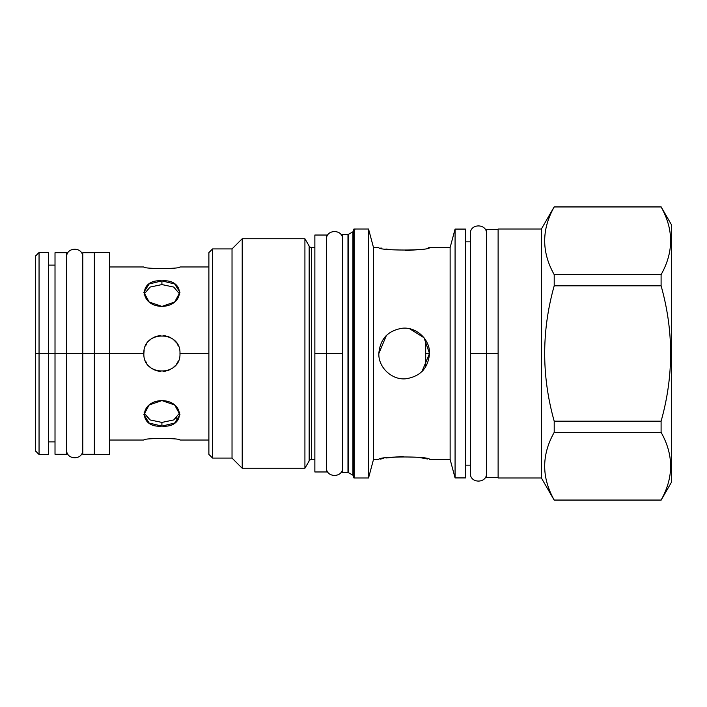 <?xml version="1.0" encoding="UTF-8"?>
<svg xmlns="http://www.w3.org/2000/svg" width="707" height="707" viewBox="0 0 707 707"><rect width="100%" height="100%" fill="white"/><g stroke="black" fill="none" stroke-linecap="round" stroke-linejoin="round"><path stroke-width="1.06" d="M35.35 293.087L35.35 353.5L46.918 353.5L35.35 353.5L37.665 353.5L35.35 353.5L35.35 413.913M94.349 353.5L109.62 353.5L109.62 252.505L94.349 252.505L94.349 353.5L109.62 353.5L109.62 454.495L94.349 454.495L94.349 353.5L109.62 353.5L94.349 353.5L94.349 454.495L94.349 252.505L94.349 353.5L82.781 353.5L94.349 353.5M55.013 441.884L48.536 441.884L48.536 353.5L39.053 353.5L48.536 353.5L48.536 252.505L39.053 252.505L39.053 353.5L35.35 353.5L35.35 256.208L39.053 252.505L39.053 454.495L39.053 353.5L35.35 353.5L35.35 450.792L39.053 454.495L48.536 454.495L48.536 265.116L55.013 265.116L55.013 353.5L48.536 353.5L82.781 353.5L66.591 353.5L66.591 449.882C66.264 460.319 83.055 460.416 82.781 449.882L82.781 353.5L73.325 353.5L82.781 353.5L76.047 353.5L82.781 353.5L82.781 257.118C83.055 246.584 66.264 246.681 66.591 257.118L66.591 262.916M208.883 353.5L179.967 353.5C181.063 376.787 142.77 376.778 143.866 353.5L109.62 353.5L143.866 353.5C142.77 330.213 181.063 330.222 179.967 353.5C181.063 376.787 142.77 376.778 143.866 353.5L109.62 353.5L143.866 353.5C142.77 330.213 181.063 330.222 179.967 353.5L208.883 353.5M165.906 335.896L163.255 335.498L165.906 335.896M179.967 266.963C181.063 269.031 142.77 269.031 143.866 266.963C142.77 269.031 181.063 269.031 179.967 266.963L208.883 266.963M161.912 306.414C185.199 305.733 185.199 278.646 161.912 280.891C138.634 278.646 138.634 305.733 161.912 306.414L174.673 302.004L179.967 292.309L174.673 283.958L161.912 280.891L161.912 284.576L150.105 287.069L144.051 294.139L150.105 287.069L161.912 284.576L161.912 280.891L149.15 283.958L143.866 292.309L149.15 302.004L161.912 306.414M168.496 370.309L170.847 369.187L168.487 370.309M173.56 367.295L174.134 366.783L173.56 367.295M174.214 366.703L174.85 366.085L174.214 366.703M176.609 363.981L177.501 362.603L176.609 363.981M143.866 440.037C142.77 437.969 181.063 437.969 179.967 440.037C181.063 437.969 142.77 437.969 143.866 440.037L109.62 440.037L109.62 441.424L109.62 353.5M161.912 426.109C185.199 428.354 185.199 401.267 161.912 400.586C138.634 401.267 138.634 428.354 161.912 426.109L161.912 422.424L173.728 419.931L179.781 412.861L173.728 419.931L161.912 422.424L161.912 426.109L161.912 422.424L150.105 419.931L144.051 412.861L150.105 419.931L161.912 422.424L161.912 426.109L174.673 423.042L179.967 414.691L174.673 404.996L161.912 400.586L149.15 404.996L143.866 414.691L149.15 423.042L161.912 426.109M421.938 371.564L429.511 353.5C428.23 368.073 420.356 376.495 405.88 378.775C391.996 380.278 378.289 367.516 378.837 353.5C380.11 338.927 387.993 330.505 402.469 328.225C416.352 326.722 430.059 339.484 429.511 353.5C428.23 368.073 420.356 376.495 405.88 378.775C391.996 380.278 378.289 367.516 378.837 353.5C380.11 338.927 387.993 330.505 402.469 328.225C416.352 326.722 430.059 339.484 429.511 353.5L425.694 353.5L425.694 340.129L425.694 366.871M39.053 353.5L48.536 353.5L39.053 353.5M146.809 363.371L145.492 360.985L146.809 363.371M143.866 353.447L144.14 350.372L143.866 353.447M145.501 345.997L146.817 343.611L145.501 346.006M148.788 341.11L150.582 339.457L148.797 341.11M152.986 337.813L155.346 336.691L152.986 337.813M157.926 335.896L160.577 335.498L157.926 335.896M168.496 336.691L170.855 337.822L168.496 336.691M173.268 339.466L175.053 341.127L173.268 339.466M177.024 343.629L178.341 346.015L177.024 343.629M176.114 342.356L174.178 340.261M171.713 338.344L169.141 336.965M155.337 336.691L154.86 336.885M161.912 280.891L161.912 284.576L173.728 287.069L179.781 294.139L173.728 287.069L161.912 284.576L161.912 280.891M145.501 360.994L146.809 363.38L145.501 360.994M148.779 365.873L150.564 367.534L148.779 365.873M152.977 369.178L155.337 370.309L152.977 369.178M157.926 371.104L160.577 371.502L157.926 371.104M163.255 371.502L165.906 371.104L163.255 371.502M173.25 367.543L175.036 365.89L173.25 367.543M177.015 363.38L178.332 360.994L177.015 363.38M309.162 246.08A2.89 2.89 0 0 0 311.672 247.53L314.862 247.53L311.672 247.53A2.89 2.89 0 0 1 309.162 246.08L309.162 460.92L309.162 246.08L304.92 238.736L309.162 246.08L304.92 238.736L242.209 238.736L232.029 248.917L212.586 248.917L208.883 252.62L208.883 454.38L212.586 458.083L208.883 454.38L212.586 458.083L232.029 458.083L212.586 458.083L212.586 248.917L212.586 458.083L232.029 458.083L242.209 468.264L232.029 458.083L232.029 248.917L232.029 458.083L242.209 468.264L304.92 468.264L242.209 468.264L242.209 238.736L242.209 468.264L304.92 468.264L309.162 460.92L304.92 468.264L304.92 238.736L304.92 468.264L309.162 460.92A2.89 2.89 180 0 1 311.672 459.47L314.862 459.47L311.672 459.47L311.672 247.53L311.672 459.47L314.862 459.47M671.65 481.918L671.65 225.082L671.65 481.918L661.098 500.194L671.65 481.918L661.098 500.194L554.208 500.194L541.385 477.985L498.117 477.985L498.117 229.015L498.117 477.985L541.385 477.985L554.208 500.194L541.385 477.985L498.117 477.985M354.887 229.713L353.5 229.713L353.5 477.287L353.5 229.713A0.698 0.698 0 0 1 354.198 229.015L368.541 229.015L368.541 477.985L354.198 477.985L354.198 229.015L368.541 229.015L368.541 477.985L354.198 477.985L354.198 229.015A0.698 0.698 0 0 0 353.5 229.713L353.5 477.287A0.698 0.698 0 0 0 354.198 477.985A0.698 0.698 0 0 1 353.5 477.287L354.198 477.985L368.541 477.985L373.499 459.47L368.541 477.985L373.499 459.47L378.837 459.47L373.499 459.47L373.499 247.53L373.499 459.47L378.837 459.47C377.308 456.139 431.04 456.139 429.511 459.47L450.129 459.47L429.511 459.47C431.04 456.139 377.308 456.139 378.837 459.47M352.926 475.219L352.926 231.781A1.158 1.158 0 0 0 353.5 230.782A1.158 1.158 0 0 1 352.926 231.781L348.56 234.3L352.926 231.781L352.926 475.219L348.56 472.7L348.56 234.3L348.56 472.7L352.926 475.219A1.158 1.158 180 0 1 353.5 476.218A1.158 1.158 180 0 0 352.926 475.219L348.56 472.7A1.158 1.158 180 0 0 347.977 472.55L342.621 472.55L347.977 472.55L342.621 472.55L342.621 234.45L342.621 472.55M342.621 234.45L347.977 234.45L342.621 234.45L347.977 234.45L347.977 472.55A1.158 1.158 180 0 1 348.56 472.7M304.92 238.736L304.92 266.619L304.92 238.736L242.209 238.736L242.209 266.619L242.209 238.736L232.029 248.917L212.586 248.917L208.883 252.62L212.586 248.917L232.029 248.917L242.209 238.736L304.92 238.736M304.92 440.381L304.92 468.264L304.92 440.381M242.209 440.381L242.209 468.264L242.209 440.381M309.162 460.92A2.89 2.89 180 0 1 311.672 459.47M470.349 241.856L465.489 241.856L470.349 241.856L470.349 233.761L470.349 241.856L465.489 241.856M470.349 465.144L470.349 473.239L470.349 465.144L465.489 465.144M465.489 229.077L455.078 229.077L455.078 477.923L465.489 477.923L465.489 229.077L455.078 229.077L465.489 229.077L465.489 477.923L455.078 477.923L450.129 459.47L455.078 477.923L450.129 459.47L429.511 459.47M465.489 477.923L455.078 477.923L455.078 229.077L450.129 247.53L455.078 229.077L450.129 247.53L450.129 459.47L450.129 247.53L429.511 247.53C431.04 250.861 377.308 250.861 378.837 247.53L373.499 247.53L368.541 229.015L373.499 247.53L368.541 229.015L354.198 229.015M427.417 458.993L420.038 457.615M403.149 456.404L385.96 457.995M383.247 458.507L381.683 458.825M381.586 458.852L380.163 459.161M378.837 247.53L373.499 247.53L378.837 247.53C377.308 250.861 431.04 250.861 429.511 247.53L450.129 247.53L429.511 247.53M380.861 247.989L381.78 248.192M385.951 248.997L388.293 249.385M419.445 249.474L405.323 250.596L417.519 249.739M208.883 252.62L208.883 454.38M554.208 206.948L661.098 206.948C673.789 229.51 673.789 252.072 661.098 274.634L661.098 285.814C673.789 330.938 673.789 376.062 661.098 421.186L661.098 432.366C673.789 454.928 673.789 477.49 661.098 500.052C673.789 477.49 673.789 454.928 661.098 432.366L554.208 432.366C541.518 454.928 541.518 477.49 554.208 500.052L661.098 500.052L554.208 500.052C541.518 477.49 541.518 454.928 554.208 432.366L661.098 432.366L661.098 421.186C673.789 376.062 673.789 330.938 661.098 285.814L554.208 285.814C541.518 330.938 541.518 376.062 554.208 421.186L554.208 432.366L554.208 421.186L661.098 421.186L554.208 421.186C541.518 376.062 541.518 330.938 554.208 285.814L661.098 285.814L661.098 274.634C673.789 252.072 673.789 229.51 661.098 206.948L554.208 206.948C541.518 229.51 541.518 252.072 554.208 274.634L554.208 285.814L554.208 274.634L661.098 274.634L554.208 274.634C541.518 252.072 541.518 229.51 554.208 206.948L554.208 206.948M671.65 225.082L661.098 206.806L671.65 225.082L661.098 206.806L554.208 206.806L541.385 229.015L541.385 477.985L541.385 229.015L498.117 229.015M554.208 206.806L541.385 229.015L554.208 206.806M498.117 353.5L486.549 353.5L498.117 353.5M386.057 249.014L390.83 249.739M428.195 247.83L429.423 247.547M421.92 371.582L423.21 370.221M409.636 328.755L424.014 337.752L429.511 353.5L424.05 337.787L409.848 328.808M378.837 353.5L386.411 335.436L385.138 336.779M422.123 457.95L417.501 457.261M403.22 456.404L388.214 457.632M383.212 458.516L381.86 458.79M347.977 234.45A1.158 1.158 0 0 0 348.56 234.3A1.158 1.158 0 0 1 347.977 234.45L347.977 472.55M326.431 459.47L326.431 353.5L342.621 353.5L326.431 353.5L342.621 353.5L326.431 353.5L326.431 245.214M311.672 247.53L314.862 247.53L314.862 353.5L326.431 353.5L326.431 471.967L314.862 471.967L314.862 353.5L326.431 353.5L326.431 235.033L314.862 235.033L314.862 461.786M82.781 265.116L82.781 444.084M94.349 454.265L82.781 454.265L82.781 252.735L94.349 252.735M66.591 441.884L66.591 353.5L66.591 454.265L55.013 454.265L55.013 353.5L66.591 353.5L66.591 252.735L55.013 252.735L55.013 444.084M59.644 353.5L61.96 353.5L59.644 353.5M486.549 241.856L486.549 353.5L470.349 353.5L470.349 473.107L470.349 353.5L486.549 353.5L470.349 353.5L470.349 473.107L470.349 353.5L486.549 353.5L486.549 467.46M498.117 477.64L486.549 477.64L486.549 229.36L498.117 229.36M470.349 353.5L470.349 233.893L470.349 353.5M488.855 353.5L496.959 353.5L488.855 353.5M317.169 353.5L321.8 353.5L317.169 353.5M429.511 353.5L425.694 353.5M176.723 417.917L175.963 418.544M149.46 419.578L144.051 412.861M73.325 353.5L66.591 353.5L73.325 353.5M109.62 266.963L143.866 266.963M208.883 440.037L179.967 440.037M352.926 231.781L348.56 234.3M353.5 477.287L354.198 477.985M326.431 467.574L326.431 467.574C325.945 478.02 343.107 478.02 342.621 467.574L342.621 467.574M342.621 239.426L342.621 239.426C343.107 228.98 325.945 228.98 326.431 239.426L326.431 239.426M470.349 473.239L470.349 473.239C469.863 483.685 487.026 483.685 486.54 473.239L486.54 473.239M486.54 233.761L486.54 233.761C487.026 223.315 469.863 223.315 470.349 233.761"/></g></svg>
